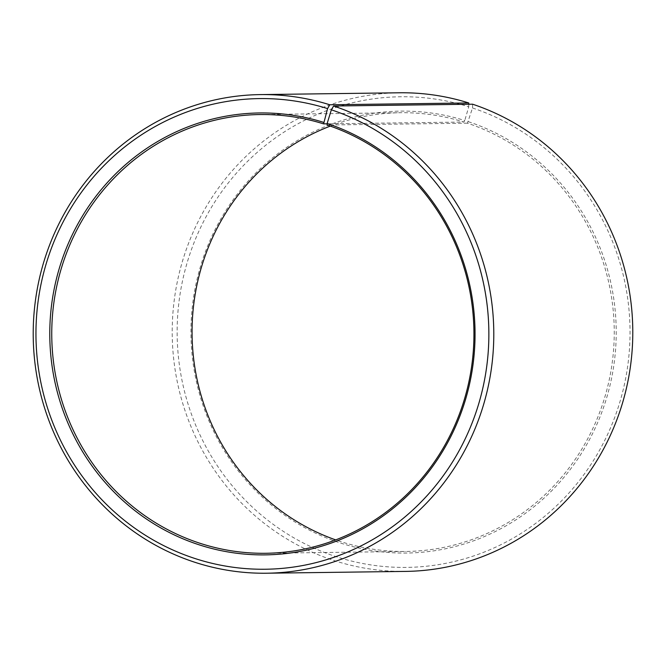 <?xml version="1.0" encoding="UTF-8"?>
<svg xmlns="http://www.w3.org/2000/svg" width="666" height="666" viewBox="0 0 666 666"><rect width="100%" height="100%" fill="white"/><g stroke="black" fill="none" stroke-linecap="round" stroke-linejoin="round"><path stroke-width="0.5" stroke-dasharray="3.33 2.5" d="M330.303 126.107A219.389 211.097 89.3 0 1 400.299 112.721A219.389 211.097 89.3 0 1 463.902 122.044L327.139 123.826M472.61 104.204L472.527 107.984L467.424 123.185A219.389 211.097 89.3 0 1 611.946 364.635A219.389 211.097 89.3 0 1 406.01 551.456A219.389 211.097 89.3 0 1 338.886 540.992A219.389 211.097 89.3 0 1 335.697 539.893M468.323 121.662A220.979 212.629 89.3 0 1 606.127 399.567A220.979 212.629 89.3 0 1 338.852 542.507A220.979 212.629 89.3 0 1 200.491 266.433A220.979 212.629 89.3 0 1 464.776 120.513L463.902 122.044M472.527 107.984A235.339 226.448 89.3 0 1 619.288 403.954A235.339 226.448 89.3 0 1 334.648 556.177A235.339 226.448 89.3 0 1 187.296 262.171A235.339 226.448 89.3 0 1 468.756 106.768L464.776 120.513M405.619 571.403A239.327 230.286 89.3 0 1 332.392 559.989A239.327 230.286 89.3 0 1 174.725 296.586A239.327 230.286 89.3 0 1 399.384 92.782M468.764 104.254L468.756 106.768M467.424 123.185L327.114 125.008M259.99 114.544L400.299 112.721M265.701 553.279L406.01 551.456"/><path stroke-width="1" d="M323.601 122.353A220.979 212.629 89.3 0 0 59.316 268.273A220.979 212.629 89.3 0 0 197.677 544.338A220.979 212.629 89.3 0 0 464.951 401.407A220.979 212.629 89.3 0 0 327.148 123.493L327.114 125.008A219.389 211.097 89.3 0 1 471.636 366.458A219.389 211.097 89.3 0 1 265.701 553.279A219.389 211.097 89.3 0 1 198.576 542.815A219.389 211.097 89.3 0 1 54.054 301.365A219.389 211.097 89.3 0 1 259.99 114.544A219.389 211.097 89.3 0 1 323.593 123.876L327.58 108.6L329.77 104.77L468.772 102.964L468.764 104.254M327.139 123.826L323.593 123.876M335.697 539.893A219.389 211.097 89.3 0 1 192.074 334.832A219.389 211.097 89.3 0 1 330.303 126.107M327.148 123.493L331.352 109.823L333.608 106.011L472.61 104.204A239.327 230.286 89.3 0 1 630.277 367.599A239.327 230.286 89.3 0 1 405.619 571.403L266.616 573.218A239.327 230.286 89.3 0 1 193.39 561.796A239.327 230.286 89.3 0 1 35.723 298.401A239.327 230.286 89.3 0 1 260.381 94.597A239.327 230.286 89.3 0 1 329.77 104.77M333.608 106.011A239.327 230.286 89.3 0 1 491.275 369.414A239.327 230.286 89.3 0 1 266.616 573.218M331.352 109.823A235.339 226.448 89.3 0 1 478.113 405.794A235.339 226.448 89.3 0 1 193.473 558.016A235.339 226.448 89.3 0 1 46.112 264.002A235.339 226.448 89.3 0 1 327.58 108.6M260.381 94.597L399.384 92.782A239.327 230.286 89.3 0 1 468.772 102.964"/></g></svg>
